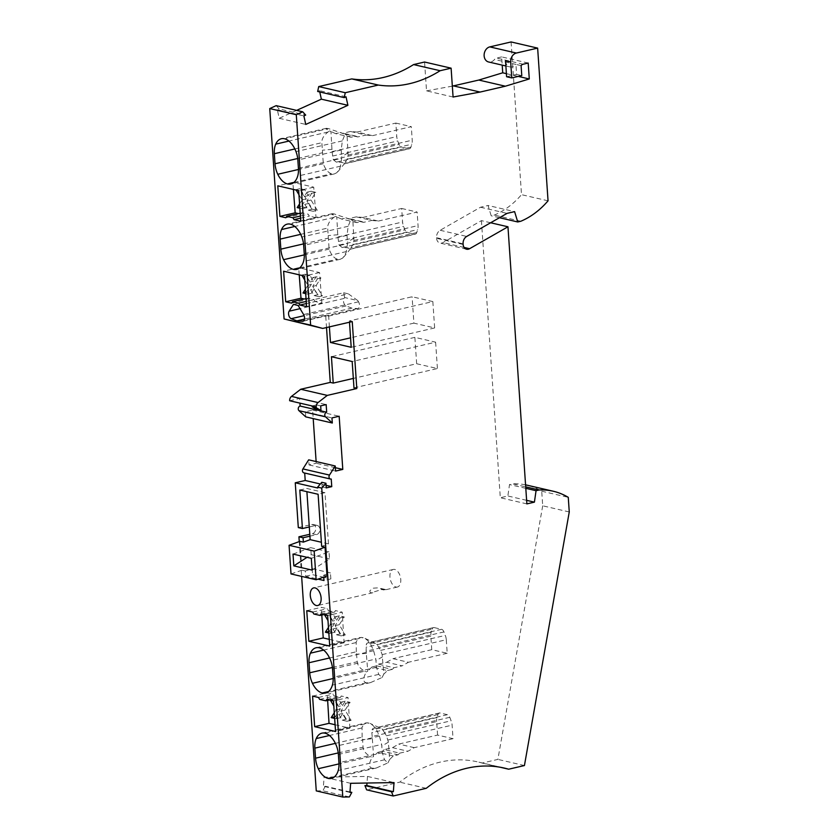 <?xml version="1.0" encoding="UTF-8"?>
<svg xmlns="http://www.w3.org/2000/svg" width="839" height="839" viewBox="0 0 839 839"><rect width="100%" height="100%" fill="white"/><g stroke="black" fill="none" stroke-linecap="round" stroke-linejoin="round"><path stroke-width="0.63" stroke-dasharray="4.2 3.15" d="M299.261 541.595L301.631 576.403M298.306 527.584L311.699 524.48A4.73 3.734 103 0 1 313.083 524.469A4.73 3.734 103 0 1 315.779 529.073A4.73 3.734 103 0 1 312.328 533.688L309.801 534.275M303.938 472.871A2.58 2.035 103 0 0 304.693 472.871L304.704 473.049M316.125 461.555L316.24 463.254L309.035 464.932L308.689 459.835M305.753 416.868L305.406 411.771L312.622 410.093L313.199 418.588M289.654 400.748L299.617 398.441L299.932 403.129M329.391 326.874L328.657 316.114L325.7 315.422L326.518 327.546M325.7 315.422L296.167 322.27M276.178 105.641L279.146 108.944L305.69 115.09M296.628 110.381L279.209 118.289L277.331 109.762L279.146 108.944M317.666 91.472L319.481 90.643L319.764 91.954M453.081 97.02L426.527 90.864L424.565 62.023M426.527 90.864L452.336 86.134M528.192 63.051L501.649 56.895L502.204 65.127M501.649 56.895L496.604 58.069A4.3 3.398 103 0 0 494.538 59.454A7.75 6.104 103 0 1 488.571 61.971M511.087 41.95L521.501 194.669A81.75 64.467 -77 0 1 494.297 215.088L491.193 215.801L488.057 205.482L514.601 211.627M490.637 222.765L481.418 220.626L443.023 242.565A6.02 4.751 -77 0 1 440.024 243.058A6.02 4.751 -77 0 1 436.584 238.307L436.542 237.689A6.88 5.433 103 0 1 440.171 230.274L480.506 207.233L488.057 205.482M481.418 220.626L500.306 497.737L507.857 495.985L509.514 484.554L512.619 483.83L525.696 486.861M569.261 511.958L542.707 505.802L541.711 491.193A81.75 64.467 103 0 0 526.714 485.089M525.56 484.837A81.75 64.467 103 0 0 512.619 483.83M542.707 505.802L497.873 759.4L482.121 763.05A129.08 101.792 -77 0 0 477.915 761.948A129.08 101.792 -77 0 0 399.721 782.158L366.622 789.835M316.261 790.894L322.847 790.789L325.28 786.237L323.414 786.269L324.085 777.145L367.492 776.421L367 783.028M309.927 536.163L316.45 534.642A4.73 3.734 103 0 0 319.9 530.028A4.73 3.734 103 0 0 317.205 525.434A4.73 3.734 103 0 0 315.821 525.434L309.297 526.955M321.662 546.367L328.469 543.903L324.976 492.682L318.107 494.276M324.976 492.682L306.675 488.434L306.896 491.675M299.806 490.028L306.675 488.434M327.032 576.036L323.623 575.25L323.76 577.159M299.953 541.344L301.925 570.216L305.323 571.013L305.679 576.267L318.002 579.12M385.657 589.66L381.273 589.649L371.027 592.816L369.957 592.051L369.926 590.761L372.757 588.212L378.179 587.845L383.392 589.943L385.657 589.66L381.221 588.632M395.956 587.027A9.04 5.181 -103.1 0 0 397.403 587.038A9.04 5.181 -103.1 0 0 400.643 578.281A9.04 5.181 -103.1 0 0 394.76 569.45A9.04 5.181 -103.1 0 0 393.323 569.44A9.04 5.181 -103.1 0 0 390.083 578.197A9.04 5.181 -103.1 0 0 395.956 587.027M329.559 657.975L356.302 651.777L357.246 661.761C357.571 665.463 360.067 668.61 364.745 671.179L333.177 678.51M356.302 651.777L356.187 641.877L358.284 638.584L361.336 637.367L364.608 638.185L367.566 640.398L370.943 644.845L373.617 650.707L375.82 659.024L376.48 667.278L378.714 674.388L382.102 677.493L370.576 682.579L366.213 682.799C362.847 681.824 362.888 678.216 366.328 671.976L364.745 671.179M376.763 665.841L392.233 669.417L393.931 667.75L378.462 664.163L376.763 665.841L371.992 666.942L387.461 670.529L383.78 674.147L382.154 654.609L380.644 650.393L376.543 643.796L364.241 638.018M382.154 654.609L446.285 639.738A8.61 4.94 -103.1 0 0 445.31 635.396L443.957 631.914A4.3 2.465 -103.1 0 0 441.576 629.302L434.245 627.603L369.129 642.705L375.945 643.366M369.129 642.705L367.251 643.031L366.339 644.058L366.108 651.169L367.744 671.116L366.328 671.976M446.285 639.738L447.208 653.266L431.749 649.68L430.827 636.151A8.61 4.94 -103.1 0 1 431.225 632.124L432.158 629.177L366.339 644.446M434.245 627.603A4.3 2.465 -103.1 0 0 433.553 627.593A4.3 2.465 -103.1 0 0 432.158 629.177M378.462 664.163L386.685 662.265L402.154 665.841L393.931 667.75M386.685 662.265L392.946 658.678L408.415 662.265L402.154 665.841M431.749 649.68L392.946 658.678M447.208 653.266L408.415 662.265M387.461 670.529L392.233 669.417M383.78 674.147L382.102 677.493M371.992 666.942L367.744 671.116M327.64 700.408L327.168 692.72L333.093 694.094L334.226 696.013L340.414 697.45L341.347 696.013L348.049 697.566L333.461 700.943M312.58 696.108L327.168 692.72M335.086 724.739L349.905 728.168L335.548 731.503M330.398 700.229L330 699.558L334.876 700.691L338.295 706.501L341.095 702.128L345.983 703.26L340.949 711.011L346.979 721.267L342.228 720.166L338.778 714.346L335.936 718.708L334.656 718.415M334.268 712.793L336.135 709.888L333.807 705.977M349.905 728.168L348.049 697.566M342.417 705.589L345.228 701.215L350.104 702.348L345.07 710.098L351.101 720.355L346.35 719.254L342.899 713.433L340.068 717.796L335.317 716.695L340.256 708.976L334.121 698.646L338.998 699.778L342.417 705.589L338.295 706.501M341.095 702.128L345.228 701.215M334.121 698.646L330 699.558M336.135 709.888L340.256 708.976M335.317 716.695L334.551 716.863M340.068 717.796L335.936 718.708M338.778 714.346L342.899 713.433M346.35 719.254L342.228 720.166M346.979 721.267L351.101 720.355M345.07 710.098L340.949 711.011M350.104 702.348L345.983 703.26M334.876 700.691L338.998 699.778M326.759 699.39L341.347 696.013M329.402 699.999L340.414 697.45M318.516 697.482L333.093 694.094M319.659 699.39L334.226 696.013M449.777 717.303L384.377 732.478L386.464 735.793L388.415 742.169L389.6 759.547L393.281 755.929L398.053 754.817L399.752 753.149L384.283 749.563L392.505 747.654L398.766 744.078L437.57 735.079L453.039 738.666L452.116 725.137A8.61 4.94 -103.1 0 0 451.141 720.785L449.777 717.303A4.3 2.465 -103.1 0 0 447.397 714.692L440.066 712.993L373.082 728.42L372.201 729.28L371.855 732.646L372.359 738.719L362.553 739.62L363.067 747.161C363.392 750.863 365.888 753.999 370.565 756.579L338.998 763.899M335.39 743.375L362.123 737.166L362.553 739.62M362.123 737.166L362.008 727.277L364.105 723.984L367.157 722.757L370.429 723.585L373.386 725.798L376.763 730.245L379.438 736.107L381.64 744.424L382.301 752.667L384.535 759.788L387.922 762.882L376.396 767.979L372.034 768.199C368.667 767.213 368.709 763.605 372.149 757.365L370.565 756.579M384.377 732.478L382.091 728.934L370.062 723.407M374.949 728.105L381.766 728.755M437.57 735.079L436.647 721.55L371.929 736.558M440.066 712.993A4.3 2.465 -103.1 0 0 439.374 712.993A4.3 2.465 -103.1 0 0 437.979 714.576L437.056 717.523A8.61 4.94 -103.1 0 0 436.647 721.55M453.039 738.666L414.235 747.664L407.974 751.241L399.752 753.149M389.6 759.547L387.922 762.882M372.359 738.719L373.565 756.516L372.149 757.365M393.281 755.929L377.812 752.342L373.565 756.516M384.283 749.563L382.584 751.23L398.053 754.817M392.505 747.654L407.974 751.241M414.235 747.664L398.766 744.078M382.584 751.23L377.812 752.342M321.809 615.018L321.347 607.331L327.273 608.705L328.406 610.614L334.593 612.051L335.527 610.614L342.228 612.166L327.64 615.553M306.759 610.708L321.347 607.331M324.578 614.84L324.179 614.158L329.056 615.291L332.475 621.112L335.275 616.738L340.162 617.861L335.128 625.611L341.158 635.868L336.408 634.766L332.957 628.946L330.115 633.309L328.836 633.015M328.448 627.394L330.314 624.499L327.986 620.577M329.266 639.339L344.084 642.779L342.228 612.166M336.596 620.199L339.396 615.826L344.284 616.959L339.25 624.698L345.28 634.966L340.529 633.865L337.079 628.033L334.237 632.407L329.486 631.306L334.436 623.587L328.301 613.246L333.177 614.379L336.596 620.199L332.475 621.112M335.275 616.738L339.396 615.826M328.301 613.246L324.179 614.158M330.314 624.499L334.436 623.587M329.486 631.306L328.731 631.473M334.237 632.407L330.115 633.309M332.957 628.946L337.079 628.033M340.529 633.865L336.408 634.766M341.158 635.868L345.28 634.966M339.25 624.698L335.128 625.611M344.284 616.959L340.162 617.861M329.056 615.291L333.177 614.379M320.938 613.991L335.527 610.614M344.084 642.779L329.727 646.103M312.695 612.082L327.273 608.705M313.838 614.001L328.406 610.614M323.581 614.609L334.593 612.051M321.819 482.299L322.145 486.956L317.677 487.994M309.035 464.932L335.579 471.078M335.348 467.69L316.24 463.254M312.622 410.093L339.166 416.249M305.406 411.771L331.961 417.916M304.693 472.871L331.237 479.027M326.088 485.33L320.351 483.998M312.087 405.95L316.544 404.912L316.869 409.568M320.676 405.866L316.544 404.912M346.025 96.8L319.481 90.643M506.399 73.654L518.271 76.412M521.092 65.61L515.933 64.414L516.614 74.398L521.774 75.594M548.045 200.815L521.501 194.669M520.841 221.244L494.297 215.088M499.457 217.721L491.193 215.801M480.506 207.233L507.05 213.379M526.619 500.338L507.857 495.985M525.791 488.329L509.514 484.554M526.861 503.893L500.306 497.737M505.529 60.817A7.75 6.104 103 0 0 509.965 66.931A7.75 6.104 103 0 0 515.933 64.414L494.538 59.454M506.609 76.727L516.614 74.398M279.209 118.289L305.753 124.434M277.331 109.762L303.875 115.918M299.617 398.441L326.161 404.597M353.974 387.901L437.413 368.541L416.658 363.738L353.334 378.42M416.658 363.738L414.865 337.362L435.609 342.176L352.181 361.525M435.609 342.176L437.413 368.541M352.244 321.578L349.412 320.918L349.496 322.218M328.657 316.114L412.096 296.754L432.84 301.568L349.412 320.918M328.427 128.566L326.34 128.304C325.658 128.493 326.696 129.374 329.444 130.947L327.997 132.017C323.718 135.415 321.673 138.97 321.861 142.693L323.298 163.72C325.291 169.3 328.028 172.645 331.489 173.778L334.467 173.883L336.984 172.593L340.277 167.202L341.683 158.267L341.211 149.982L342.343 140.889L345.07 134.198L328.427 128.566L284.484 138.76M365.961 135.048L372.516 135.656L357.047 132.069L350.503 131.471L365.961 135.048L357.739 136.956L355.872 136.117L351.101 137.218L347.052 135.394L348.101 155.068L347.157 159.211L343.969 163.783C344 162.619 341.463 162.074 336.366 162.147L333.293 159.693L332.055 151.618L330.965 131.534L329.444 130.947M372.516 135.656L411.309 126.658L412.232 140.186A8.61 4.94 76.9 0 1 411.834 144.214L410.911 147.161A4.3 2.465 76.9 0 1 409.505 148.744A4.3 2.465 76.9 0 1 408.813 148.744L401.482 147.045A4.3 2.465 76.9 0 1 399.112 144.434L397.749 140.952A8.61 4.94 76.9 0 1 396.774 136.6L395.851 123.071L357.047 132.069M350.503 131.471L342.281 133.37L340.403 132.531L355.872 136.117M351.101 137.218L335.631 133.642L340.403 132.531M335.631 133.642L330.965 131.534M395.851 123.071L411.309 126.658M347.052 135.394L345.07 134.198M357.739 136.956L342.281 133.37M300.551 218.161L309.339 216.126L308.186 214.207L300.404 216.011M300.215 213.19L301.998 212.781L308.186 214.207M301.998 212.781L301.096 214.207L298.453 213.599M285.805 217.752L301.096 214.207M293.398 189.436L292.863 182.325L277.793 185.828M300.761 221.223L316.041 217.679L313.744 187.17L292.863 182.325M313.744 187.17L298.674 190.663M316.041 217.679L309.339 216.126M299.869 208.229L302.061 208.733L304.788 204.38L308.28 210.18L313.157 211.302L306.896 201.003L311.709 193.316L306.959 192.215L304.2 196.557L300.666 190.757L296.167 190.086M298.946 194.69L302.082 199.892L299.575 203.835M317.278 210.306L311.017 200.007L315.831 192.32L311.08 191.219L308.312 195.56L304.788 189.75L300.026 188.649L306.193 198.885L301.295 206.604L306.172 207.736L308.899 203.374L312.402 209.173L317.278 210.306L313.157 211.302M306.896 201.003L311.017 200.007M311.709 193.316L315.831 192.32M312.402 209.173L308.28 210.18M304.788 204.38L308.899 203.374M311.08 191.219L306.959 192.215M308.312 195.56L304.2 196.557M300.666 190.757L304.788 189.75M300.026 188.649L295.915 189.656M306.193 198.885L302.082 199.892M301.295 206.604L299.785 206.971M306.172 207.736L302.061 208.733M306.371 303.561L315.17 301.516L321.872 303.068L306.581 306.613M315.17 301.516L314.006 299.607L306.225 301.411M306.036 298.59L307.819 298.17L314.006 299.607M307.819 298.17L306.917 299.607L304.284 298.999M291.626 303.152L306.917 299.607M299.219 274.835L298.684 267.725L283.624 271.217M321.872 303.068L319.565 272.56L298.684 267.725M319.565 272.56L304.494 276.062M305.69 293.619L307.882 294.132L310.608 289.77L314.101 295.569L318.977 296.702L312.716 286.403L317.53 278.716L312.779 277.615L310.021 281.956L306.487 276.157L301.998 275.475M304.777 280.09L307.903 285.281L305.396 289.235M318.977 296.702L322.396 295.873L316.125 285.575L312.716 286.403M317.53 278.716L320.938 277.887L316.188 276.786L313.429 281.128L309.895 275.328L305.144 274.227L311.311 284.452L306.413 292.171L311.29 293.304L314.017 288.941L310.608 289.77M316.125 285.575L320.938 277.887M314.101 295.569L317.509 294.741L322.396 295.873M314.017 288.941L317.509 294.741M316.188 276.786L312.779 277.615M310.021 281.956L313.429 281.128M309.895 275.328L306.487 276.157M305.144 274.227L301.736 275.056M307.903 285.281L311.311 284.452M307.882 294.132L311.29 293.304M306.413 292.171L305.606 292.371M334.258 213.955L332.16 213.704C331.489 213.893 332.517 214.774 335.264 216.347L333.817 217.416C329.538 220.814 327.493 224.37 327.682 228.082L329.119 249.12C331.111 254.689 333.849 258.045 337.309 259.178L340.204 259.293L342.805 257.993L346.098 252.602L347.503 243.667L347.031 235.381L348.164 226.278L350.891 219.598L334.258 213.955L290.304 224.149M371.782 220.447L378.337 221.056L362.868 217.469L356.323 216.861L371.782 220.447L363.56 222.356L361.693 221.517L356.921 222.618L352.873 220.793L353.922 240.457L352.978 244.61L349.79 249.183C349.821 248.019 347.283 247.474 342.186 247.536L339.113 245.093L337.876 237.007L336.785 216.934L335.264 216.347M378.337 221.056L417.13 212.057L418.053 225.586A8.61 4.94 76.9 0 1 417.654 229.613L416.731 232.56A4.3 2.465 76.9 0 1 415.326 234.144A4.3 2.465 76.9 0 1 414.634 234.133L407.303 232.434A4.3 2.465 76.9 0 1 404.933 229.823L403.569 226.341A8.61 4.94 76.9 0 1 402.594 221.999L401.671 208.471L362.868 217.469M356.323 216.861L348.101 218.769L346.224 217.93L361.693 221.517M356.921 222.618L341.452 219.031L346.224 217.93M341.452 219.031L336.785 216.934M401.671 208.471L417.13 212.057M352.873 220.793L350.891 219.598M363.56 222.356L348.101 218.769M351.835 308.133L346.119 305.941A4.3 2.465 -103.1 0 1 343.749 302.69A4.3 2.465 -103.1 0 1 344.053 298.453L344.63 297.541L357.802 300.593L358.526 301.799A4.3 2.465 76.9 0 1 357.875 308.532A4.3 2.465 76.9 0 1 357.435 308.563L351.835 308.133L304.484 319.114M357.802 300.593L348.363 293.849L298.17 305.49M344.63 297.541L343.654 292.759L293.451 304.4M343.654 292.759L348.363 293.849M432.84 301.568L434.644 327.944L413.889 323.13L412.096 296.754M434.644 327.944L351.205 347.294M413.889 323.13L350.566 337.823M414.865 337.362L331.426 356.711M322.145 486.956L326.266 487.91M367.492 776.421L394.036 782.577M426.264 788.314L399.721 782.158M350.639 783.301L324.085 777.145M349.957 792.415L323.414 786.269M349.999 791.964L325.28 786.237M349.391 796.935L322.847 790.789M541.711 491.193L568.265 497.338M524.427 765.546L497.873 759.4M500.201 767.234L482.121 763.05M328.469 543.903L321.379 542.256M291.018 573.939L301.925 570.216M312.118 570.121L329.486 558.91L329.014 551.894L311.311 558.323M293.01 554.086L310.713 547.657L311.185 554.663L307.043 557.337M329.014 551.894L310.713 547.657M329.486 558.91L311.185 554.663M305.323 571.013L312.139 568.685L330.44 572.922L323.623 575.25M323.76 577.274L330.849 578.91L330.44 572.922M330.849 578.91L323.98 580.504M305.679 576.267L312.548 574.673L323.56 577.222M312.139 568.685L312.548 574.673M311.699 524.48L315.821 525.434M312.328 533.688L316.45 534.642M366.538 653.329L356.732 654.231M382.594 656.769L376.019 660.629M431.225 632.124L366.035 647.247M430.827 636.151L366.108 651.169M380.644 650.393L445.31 635.396M443.957 631.914L378.557 647.079M441.576 629.302L376.732 644.342M366.213 682.799L328.51 691.546M319.187 647.781L363.109 637.598M355.946 642.611L323.655 650.099M332.412 667.519L357.246 661.761M332.559 669.061L375.82 659.024M376.48 667.278L333.125 677.325M378.714 674.388L332.38 685.138M373.617 650.707L330.713 660.66M388.415 742.169L381.85 746.028M447.397 714.692L382.553 729.741M387.985 740.008L452.116 725.137M338.379 754.46L381.64 744.424M382.301 752.667L338.946 762.724M384.535 759.788L338.211 770.538M372.034 768.199L334.331 776.945M338.232 752.919L363.067 747.161M361.766 728L329.475 735.499M325.008 733.181L368.929 722.987M386.464 735.793L451.141 720.785M437.979 714.576L372.159 729.836M437.056 717.523L371.855 732.646M379.438 736.107L336.533 746.049M523.158 64.215L496.604 58.069M440.171 230.274L466.715 236.43M436.542 237.689L463.086 243.834M463.128 244.453L436.584 238.307M464.114 247.453L443.023 242.565M327.997 132.017L288.952 141.067M297.709 158.498L322.291 152.792M294.867 148.954L321.861 142.693M323.298 163.72L298.474 169.478M293.807 182.514L331.489 173.778M332.171 149.321L322.375 150.223M342.343 140.889L296.01 151.628M348.101 155.068L412.232 140.186M332.055 151.618L396.774 136.6M348.237 152.771L341.662 156.631M341.211 149.982L297.855 160.039M298.422 168.303L341.683 158.267M340.582 166.164L297.688 176.106M347.157 159.211L411.834 144.214M410.911 147.161L345.511 162.336M332.548 156.075L397.749 140.952M333.293 159.693L399.112 144.434M336.366 162.147L401.482 147.045M408.813 148.744L343.969 163.783M333.817 217.416L294.772 226.467M303.529 243.887L328.112 238.192M300.687 234.343L327.682 228.082M329.119 249.12L304.295 254.878M299.628 267.914L337.309 259.178M337.991 234.721L328.196 235.623M348.164 226.278L301.841 237.028M353.922 240.457L418.053 225.586M337.876 237.007L402.594 221.999M354.058 238.171L347.482 242.02M347.031 235.381L303.676 245.428M304.242 253.703L347.503 243.667M346.413 251.553L303.508 261.506M352.978 244.61L417.654 229.613M416.731 232.56L351.331 247.725M338.379 241.464L403.569 226.341M339.113 245.093L404.933 229.823M342.186 247.536L407.303 232.434M414.634 234.133L349.79 249.183M303.351 321.106L357.435 308.563M358.526 301.799L303.592 314.541M346.119 305.941L304.127 315.684M344.053 298.453L300.058 308.658M313.083 524.469L317.205 525.434M397.403 587.038L384.87 589.943M372.894 592.722L317.74 605.517M385.111 589.429L379.081 588.024M433.553 627.593L367.828 642.842M316.093 647.76L360.382 637.483M370.576 682.579L325.563 693.024M376.396 767.979L331.384 778.414M321.914 733.15L366.203 722.882M439.374 712.993L373.649 728.242M466.578 249.214L440.024 243.058M505.886 65.977L509.965 66.931M326.34 128.304L281.39 138.729M344.86 163.186L338.054 171.502M334.467 173.883L290.86 183.993M344.084 163.92L409.505 148.744M332.16 213.704L287.211 224.128M350.681 248.585L343.875 256.902M340.288 259.272L296.681 269.392M349.905 249.319L415.326 234.144M302.942 321.274L357.875 308.532M504.459 768.105L477.915 761.948M393.323 569.44L313.66 587.908"/><path stroke-width="1.26" d="M309.801 534.275L298.936 536.792L299.261 541.595M301.631 576.403L316.261 790.894L342.805 797.05L349.391 796.935L351.824 792.383L349.957 792.415L350.639 783.301L394.036 782.577L393.365 791.691L391.488 791.722L393.176 795.991L426.264 788.314A129.08 101.792 -77 0 1 504.459 768.105A129.08 101.792 -77 0 1 508.675 769.206L524.427 765.546L569.261 511.958L568.265 497.338A81.75 64.467 103 0 0 553.268 491.245A81.75 64.467 103 0 0 539.162 489.986L536.058 490.7L534.412 502.142L526.861 503.893L507.962 226.782L469.567 248.711A6.02 4.751 -77 0 1 466.578 249.214A6.02 4.751 -77 0 1 463.128 244.453L463.086 243.834A6.88 5.433 103 0 1 466.715 236.43L507.05 213.379L514.601 211.627L517.736 221.957L520.841 221.244A81.75 64.467 -77 0 0 548.045 200.815L537.642 48.106L516.352 53.046A7.75 6.104 103 0 0 510.678 62.013L511.769 77.912L521.774 75.594L521.092 65.61A4.3 3.398 103 0 1 523.158 64.215L528.192 63.051L529.283 78.96L505.361 86.207L478.807 80.051L452.336 86.134M342.805 797.05L321.746 488.099L317.624 487.144L317.677 487.994L295.255 482.792L298.306 527.584L302.428 528.539L299.806 490.028L318.107 494.276L321.662 546.367L325.06 547.164L327.032 576.036L316.125 579.759L314.164 551.118L325.06 547.164M295.255 482.792L305.207 480.485L304.704 473.049M332.307 423.013L325.522 416.836L298.967 410.68L305.753 416.868L332.307 423.013L331.961 417.916L339.166 416.249L342.794 469.41L335.579 471.078L335.233 465.981L308.689 459.835L302.942 468.917A2.58 2.035 103 0 0 303.938 472.871L330.482 479.027A2.58 2.035 103 0 0 331.237 479.027L331.762 486.641L326.088 485.33M313.199 418.588L316.125 461.555M298.967 410.68A2.58 2.035 -77 0 1 298.338 408.048A2.58 2.035 -77 0 1 300.131 406.055L299.932 403.129M325.522 416.836A2.58 2.035 -77 0 1 324.882 414.204A2.58 2.035 -77 0 1 326.686 412.211L326.161 404.597L320.676 405.866L320.991 410.523L316.869 409.568L312.139 406.8L312.087 405.95L289.654 400.748A4.3 3.398 -77 0 1 291.49 396.407L300.729 389.254L327.283 395.4L318.044 402.563L291.49 396.407M326.518 327.546L330.262 382.406L300.729 389.254M302.722 111.797L276.178 105.641L269.738 108.567L284.085 318.967L322.721 328.427L310.629 325.123L296.293 114.712L302.722 111.797L305.69 115.09L303.875 115.918L305.753 124.434L347.902 105.315L346.025 96.8L344.21 97.628L345.269 92.72L378.326 85.054A129.08 101.792 103 0 0 440.129 70.717L451.109 68.169L453.081 97.02L480.107 92.059L505.361 86.207M296.628 110.381L321.358 99.17L319.764 91.954M451.109 68.169L424.565 62.023L413.575 64.572A129.08 101.792 103 0 1 351.772 78.908L318.715 86.574L317.666 91.472L344.21 97.628M502.204 65.127L502.729 72.804L478.807 80.051M537.642 48.106L511.087 41.95L489.798 46.89A7.75 6.104 103 0 0 484.145 54.451A7.75 6.104 103 0 0 488.571 61.971L505.886 65.977M553.268 491.245L526.714 485.089A81.75 64.467 103 0 0 525.56 484.837M367 783.028L366.811 785.545L364.944 785.577L366.622 789.835L393.176 795.991M298.936 536.792L303.057 537.757L309.927 536.163L310.168 539.655L303.361 542.13L303.057 537.757M316.303 605.506A9.04 5.181 -103.1 0 0 317.74 605.517A9.04 5.181 -103.1 0 0 320.98 596.76A9.04 5.181 -103.1 0 0 315.107 587.919A9.04 5.181 -103.1 0 0 313.66 587.908A9.04 5.181 -103.1 0 0 310.42 596.676A9.04 5.181 -103.1 0 0 316.303 605.506M319.187 647.781A19.36 11.106 -103.1 0 0 316.093 647.76A19.36 11.106 -103.1 0 0 310.42 653.172A17.21 9.869 -103.1 0 0 309.046 662.737L309.727 672.784A17.21 9.869 -103.1 0 0 312.475 683.303A19.36 11.106 -103.1 0 0 322.27 692.993A20.65 11.851 -103.1 0 0 325.563 693.024A20.65 11.851 -103.1 0 0 332.38 685.138A17.21 9.869 -103.1 0 0 333.125 677.325L332.559 669.061A17.21 9.869 -103.1 0 0 330.713 660.66A20.65 11.851 -103.1 0 0 319.187 647.781M314.667 726.668L312.58 696.108L318.516 697.482L319.659 699.39L325.847 700.827L326.759 699.39L333.461 700.943L335.548 731.503L314.667 726.668L329.035 723.333L327.64 700.408M336.533 746.049A20.65 11.851 -103.1 0 0 325.008 733.181A19.36 11.106 -103.1 0 0 321.914 733.15A19.36 11.106 -103.1 0 0 316.24 738.561A17.21 9.869 -103.1 0 0 314.866 748.136L315.548 758.183A17.21 9.869 -103.1 0 0 318.296 768.702A19.36 11.106 -103.1 0 0 328.091 778.393A20.65 11.851 -103.1 0 0 331.384 778.414A20.65 11.851 -103.1 0 0 338.211 770.538A17.21 9.869 -103.1 0 0 338.946 762.724L338.379 754.46A17.21 9.869 -103.1 0 0 336.533 746.049M308.846 641.269L329.727 646.103L327.64 615.553L320.938 613.991L320.026 615.427L313.838 614.001L312.695 612.082L306.759 610.708L308.846 641.269L323.214 637.934L321.809 615.018M323.76 577.159L323.98 580.504L318.002 579.12M314.164 551.118L289.067 545.298L299.953 541.344L303.361 542.13M329.035 723.333L335.086 724.739M334.656 718.415L331.185 717.607L334.268 712.793M333.807 705.977L330.398 700.229M334.551 716.863L331.185 717.607M325.847 700.827L329.402 699.999M328.836 633.015L325.364 632.207L328.448 627.394M327.986 620.577L324.578 614.84M323.214 637.934L329.266 639.339M328.731 631.473L325.364 632.207M320.026 615.427L323.581 614.609M327.283 395.4L356.806 388.551L352.244 321.578L322.721 328.427M320.991 410.523L316.261 407.754L316.209 406.905A4.3 3.398 -77 0 1 318.044 402.563M330.482 479.027A2.58 2.035 103 0 1 329.486 475.073L335.233 465.981M321.746 488.099L325.952 483.254L326.266 487.91L331.762 486.641M317.624 487.144L321.819 482.299L325.952 483.254M342.794 469.41L335.348 467.69M320.351 483.998L305.207 480.485M316.261 407.754L312.139 406.8M347.902 105.315L321.358 99.17M318.715 86.574L345.269 92.72M351.772 78.908L378.326 85.054M502.729 72.804L506.399 73.654M518.271 76.412L529.283 78.96M517.736 221.957L499.457 217.721M507.962 226.782L490.637 222.765M534.412 502.142L526.619 500.338M536.058 490.7L525.791 488.329M510.678 62.013L505.529 60.817L506.609 76.727L511.769 77.912M480.107 92.059L453.563 85.914M413.575 64.572L440.129 70.717M269.738 108.567L296.293 114.712M326.686 412.211L300.131 406.055M356.806 388.551L353.974 387.901L352.181 361.525L331.426 356.711L333.23 383.087L330.262 382.406M353.334 378.42L333.23 383.087M329.391 326.874L330.461 342.48L351.205 347.294L349.496 322.218M310.629 325.123L284.085 318.967M274.343 153.715L275.024 163.752A17.21 9.869 -103.1 0 0 277.772 174.281A19.36 11.106 -103.1 0 0 287.567 183.972A20.65 11.851 -103.1 0 0 290.86 183.993A20.65 11.851 -103.1 0 0 297.688 176.106A17.21 9.869 -103.1 0 0 298.422 168.303L297.855 160.039A17.21 9.869 -103.1 0 0 296.01 151.628A20.65 11.851 -103.1 0 0 284.484 138.76A19.36 11.106 -103.1 0 0 281.39 138.729A19.36 11.106 -103.1 0 0 275.716 144.14A17.21 9.869 -103.1 0 0 274.343 153.715L294.867 148.954M286.728 216.315L292.916 217.752L294.059 219.671L300.761 221.223L298.674 190.663L277.793 185.828L279.88 216.378L285.805 217.752L286.728 216.315L300.215 213.19M292.549 301.715L298.736 303.152L299.88 305.06L306.581 306.613L304.494 276.062L283.624 271.217L285.7 301.778L291.626 303.152L292.549 301.715L306.036 298.59M280.163 239.105L280.845 249.152A17.21 9.869 -103.1 0 0 283.592 259.681A19.36 11.106 -103.1 0 0 293.388 269.361A20.65 11.851 -103.1 0 0 296.681 269.392A20.65 11.851 -103.1 0 0 303.508 261.506A17.21 9.869 -103.1 0 0 304.242 253.703L303.676 245.428A17.21 9.869 -103.1 0 0 301.841 237.028A20.65 11.851 -103.1 0 0 290.304 224.149A19.36 11.106 -103.1 0 0 287.211 224.128A19.36 11.106 -103.1 0 0 281.537 229.54A17.21 9.869 -103.1 0 0 280.163 239.105L300.687 234.343M302.334 312.444L303.592 314.541A4.3 2.465 76.9 0 1 302.942 321.274A4.3 2.465 76.9 0 1 302.491 321.306L296.901 320.876L291.185 318.684A4.3 2.465 -103.1 0 1 288.815 315.433A4.3 2.465 -103.1 0 1 289.119 311.196L293.451 304.4L298.17 305.49L302.334 312.444M294.059 219.671L300.551 218.161M292.916 217.752L300.404 216.011M298.453 213.599L295.171 212.833L293.398 189.436M279.88 216.378L295.171 212.833M299.575 203.835L297.174 207.6L299.869 208.229M296.167 190.086L298.946 194.69M299.785 206.971L297.174 207.6M299.88 305.06L306.371 303.561M298.736 303.152L306.225 301.411M304.284 298.999L300.991 298.233L299.219 274.835M285.7 301.778L300.991 298.233M305.396 289.235L303.005 293L305.69 293.619M301.998 275.475L304.777 280.09M305.606 292.371L303.005 293M304.484 319.114L296.901 320.876M350.566 337.823L330.461 342.48M366.811 785.545L393.365 791.691M364.944 785.577L391.488 791.722M351.824 792.383L349.999 791.964M525.696 486.861L539.162 489.986M508.675 769.206L500.201 767.234M321.379 542.256L310.168 539.655M289.067 545.298L291.018 573.939L316.125 579.759M312.118 570.121L293.818 565.874L293.01 554.086L311.311 558.323L312.118 570.121M293.818 565.874L307.043 557.337M306.896 491.675L309.927 536.163M302.428 528.539L309.297 526.955M333.177 678.51L312.475 683.303M328.51 691.546L322.27 692.993M323.655 650.099L310.42 653.172M309.046 662.737L329.559 657.975M309.727 672.784L332.412 667.519M334.331 776.945L328.091 778.393M338.998 763.899L318.296 768.702M315.548 758.183L338.232 752.919M314.866 748.136L335.39 743.375M329.475 735.499L316.24 738.561M329.486 475.073L302.942 468.917M316.209 406.905L312.087 405.95M469.567 248.711L464.114 247.453M489.798 46.89L516.352 53.046M288.952 141.067L275.716 144.14M275.024 163.752L297.709 158.498M298.474 169.478L277.772 174.281M287.567 183.972L293.807 182.514M294.772 226.467L281.537 229.54M280.845 249.152L303.529 243.887M304.295 254.878L283.592 259.681M293.388 269.361L299.628 267.914M302.491 321.306L303.351 321.106M304.127 315.684L291.185 318.684M300.058 308.658L289.119 311.196"/></g></svg>
